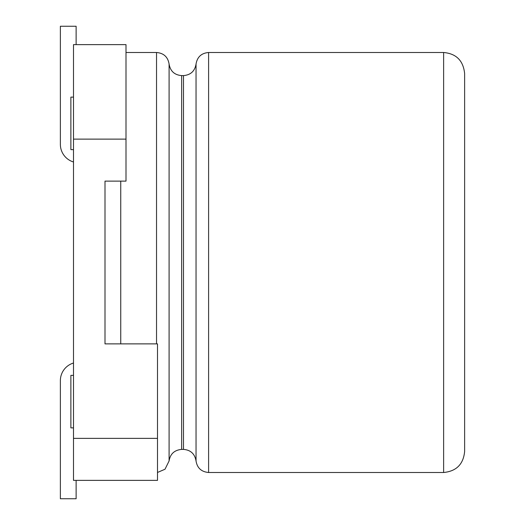 <?xml version="1.0" encoding="UTF-8"?>
<svg xmlns="http://www.w3.org/2000/svg" width="525" height="525" viewBox="0 0 525 525"><rect width="100%" height="100%" fill="white"/><g stroke="black" fill="none" stroke-linecap="round" stroke-linejoin="round"><path stroke-width="0.79" d="M126 139.125L126 181.125L105 181.125L105 343.875L157.5 343.875L157.5 480.375L73.5 480.375L73.5 44.625L126 44.625L126 139.125L73.5 139.125M73.5 375.375L70.875 375.375L70.875 427.875L73.5 427.875M73.5 149.625L70.875 149.625L70.875 97.125L73.5 97.125M464.625 216.497L464.625 211.332M464.625 316.162L464.625 319.968M443.625 472.5C456.383 471.253 463.378 464.258 464.625 451.5L464.625 73.5C463.26 60.631 456.264 53.629 443.625 52.5L208.602 52.5L208.602 472.5L443.625 472.5L443.625 52.5M76.125 44.625L76.125 26.25L60.375 26.25L60.375 144.375A18.375 18.375 0 0 0 73.5 161.982M73.5 363.018A18.375 18.375 0 0 0 60.375 380.625L60.375 498.75L76.125 498.75L76.125 480.375M208.602 52.5C201.429 53.11 197.249 56.956 196.042 64.05C194.841 71.144 190.654 74.99 183.488 75.6L181.65 75.6C174.484 74.99 170.297 71.144 169.096 64.05C167.888 56.956 163.708 53.11 156.535 52.5L126 52.5M157.5 438.375L73.5 438.375M183.488 75.6L183.488 449.4L181.65 449.4L181.65 75.6M156.535 343.875L156.535 52.5M120.75 181.125L120.75 343.875M196.042 64.05L196.042 460.95C197.177 467.978 201.364 471.831 208.602 472.5M169.096 64.05L169.096 460.95C170.225 453.922 174.412 450.069 181.65 449.4M183.488 449.4C190.588 449.945 194.768 453.797 196.042 460.95M157.5 472.461L165.001 469.238L169.096 460.95"/></g></svg>
